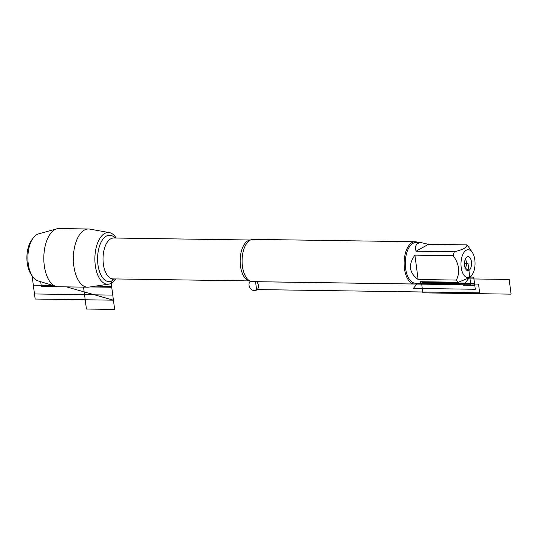 <?xml version="1.0" encoding="UTF-8"?>
<svg xmlns="http://www.w3.org/2000/svg" width="538" height="538" viewBox="0 0 538 538"><rect width="100%" height="100%" fill="white"/><g stroke="black" fill="none" stroke-linecap="round" stroke-linejoin="round"><path stroke-width="0.81" d="M415.087 241.744L253.055 239.37A21.13 10.659 90.8 0 0 250.069 240.163A21.13 10.659 90.8 0 0 249.592 240.452A21.13 10.659 90.8 0 0 242.087 260.345A21.13 10.659 90.8 0 0 249.007 280.446A21.13 10.659 90.8 0 0 252.436 281.63L414.468 284.003A21.13 10.659 -89.2 0 1 404.179 265.691A21.13 10.659 -89.2 0 1 412.101 242.537A21.13 10.659 -89.2 0 1 415.087 241.744A21.13 10.659 -89.2 0 1 418.06 242.631M116.221 238.045A25.871 13.053 90.8 0 0 109.382 232.611A25.871 13.053 90.8 0 0 104.654 233.485A25.871 13.053 90.8 0 0 95.031 262.887A25.871 13.053 90.8 0 0 108.622 284.172A25.871 13.053 90.8 0 0 111.205 283.27A25.871 13.053 90.8 0 0 115.623 278.946M108.622 284.172L88.844 287.11A29.106 14.681 -89.2 0 1 87.633 287.191A29.106 14.681 -89.2 0 1 73.464 261.972A29.106 14.681 -89.2 0 1 84.372 230.082A29.106 14.681 -89.2 0 1 88.488 228.986A29.106 14.681 -89.2 0 1 89.691 229.101L109.382 232.611M56.772 228.832L38.42 233.922A23.692 11.95 90.8 0 0 33.127 238.058L31.547 240.244A20.969 10.578 90.8 0 0 31.049 274.272L32.562 276.498A23.692 11.95 90.8 0 0 37.734 280.789L55.925 286.411A29.106 14.681 -89.2 0 1 43.813 257.44A29.106 14.681 -89.2 0 1 56.772 228.832A29.106 14.681 -89.2 0 1 58.924 228.556L88.488 228.986M33.127 238.058A23.692 11.95 90.8 0 0 32.562 276.498M87.633 287.191L58.07 286.754A29.106 14.681 -89.2 0 1 55.925 286.411M418.127 279.504L414.912 255.126C408.06 264.777 409.129 272.901 418.127 279.504L456.406 280.069A20.289 10.235 90.8 0 0 458.356 282.262L420.077 281.704L420.824 283.25L422.996 282.477L474.503 283.23L475.303 289.276L413.446 288.375L417.461 283.196A21.13 10.659 -89.2 0 1 414.468 284.003M465.235 259.424A4.533 2.286 -89.2 0 1 466.58 263.627A4.533 2.286 -89.2 0 1 465.108 267.796M467.132 256.888A7.028 3.544 -89.2 0 1 471.557 263.916A7.028 3.544 -89.2 0 1 466.728 270.251A7.028 3.544 -89.2 0 1 464.476 263.6A7.028 3.544 -89.2 0 1 466.917 257.016A7.028 3.544 -89.2 0 1 467.132 256.888M469.788 277.063A13.941 7.034 90.8 0 0 471.96 275.019A13.941 7.034 90.8 0 0 472.297 252.403A13.941 7.034 90.8 0 0 462.391 255.543A13.941 7.034 90.8 0 0 462.176 271.663A13.941 7.034 90.8 0 0 469.788 277.063L463.44 285.248L474.792 285.409L473.702 277.124L469.788 277.063M472.297 252.403L468.679 247.076A20.289 10.235 90.8 0 0 466.722 244.877C467.529 247.245 463.4 249.545 454.341 251.771A20.289 10.235 90.8 0 0 453.191 255.691C459.19 263.882 460.259 272.006 456.406 280.069M428.443 244.319L421.422 242.678C416.419 242.799 414.63 245.637 416.062 251.206L428.443 244.319L466.722 244.877M416.062 251.206L454.341 251.771M453.191 255.691L414.912 255.126M458.356 282.262L470.286 277.332L471.96 275.019M422.996 282.477L424.159 281.764M421.422 242.678L415.807 242.598A20.289 10.235 90.8 0 0 412.942 243.364A20.289 10.235 90.8 0 0 405.336 265.59A20.289 10.235 90.8 0 0 415.215 283.17L420.824 283.25M112.906 278.906L111.205 283.27L114.655 309.444L86.43 309.034L83.565 287.279L84.506 287.144M464.476 263.6L468.02 263.654L470.811 284.858L256.579 281.724M89.987 286.936L111.729 287.258L111.205 283.27M40.686 281.697L41.278 286.223L56.026 286.438M423.554 281.751L421.705 284.138L422.855 292.867L511.1 294.158L509.17 279.471L468.383 278.872M465.269 268.206L468.907 270.412L468.02 263.654M53.067 285.523L33.336 285.234L34.486 293.963L112.765 295.106L111.615 286.384L95.334 286.142M113.431 300.184L66.483 286.882L113.431 300.184L35.152 299.034L32.307 277.406L33.235 277.42M417.454 283.203L478.524 284.098L479.674 292.827L256.572 289.558L255.537 281.677M250.352 281.186A5.441 4.512 -119.1 0 0 249.06 285.315A5.441 4.512 -119.1 0 0 256.209 290.231A5.441 4.512 -119.1 0 0 256.552 281.69M249.733 280.89A20.451 10.316 -89.2 0 1 240.197 262.759A20.451 10.316 -89.2 0 1 247.883 240.789A20.451 10.316 -89.2 0 1 250.331 240.029M250.365 240.009L113.639 238.004A20.451 10.316 90.8 0 0 110.754 238.778A20.451 10.316 90.8 0 0 103.088 261.192A20.451 10.316 90.8 0 0 113.041 278.906L249.766 280.91M114.473 278.926A23.174 11.688 -89.2 0 1 98.319 266.962A23.174 11.688 -89.2 0 1 106.342 236.101A23.174 11.688 -89.2 0 1 115.071 238.031"/></g></svg>
